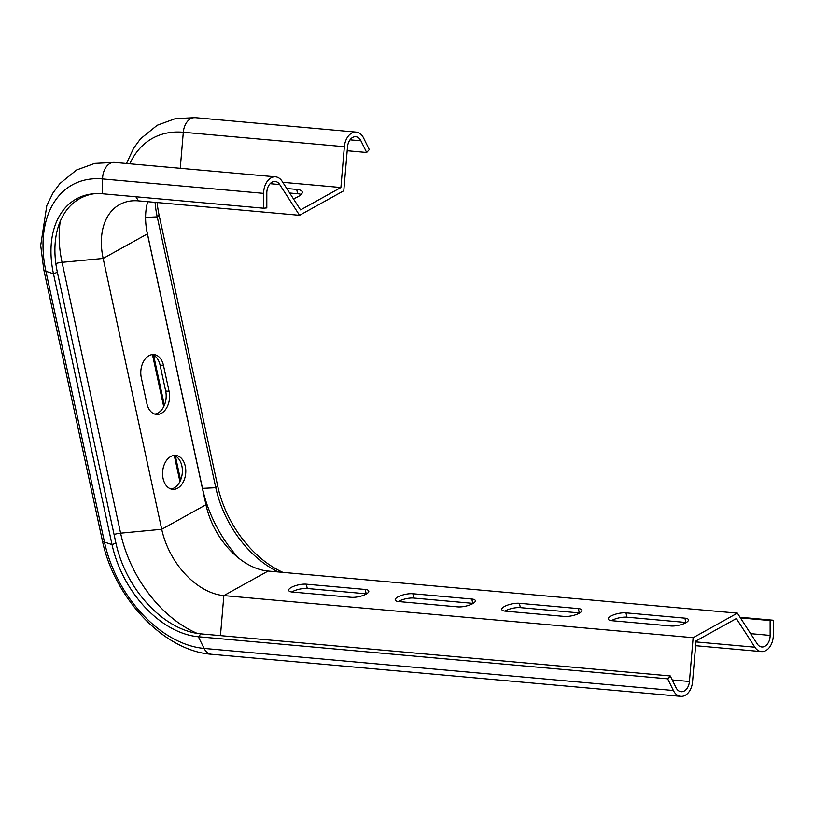 <?xml version="1.0" encoding="UTF-8"?>
<svg xmlns="http://www.w3.org/2000/svg" width="814" height="814" viewBox="0 0 814 814"><rect width="100%" height="100%" fill="white"/><g stroke="black" fill="none" stroke-linecap="round" stroke-linejoin="round"><path stroke-width="1.22" d="M344.363 146.703L340.903 187.525L300.58 209.9L282.092 181.257A15.486 10.501 95.1 0 0 275.57 176.852A15.486 10.501 95.1 0 0 263.634 193.376L263.644 208.221L266.809 207.896L266.809 193.04A10.836 7.346 -84.9 0 1 275.163 181.481A10.836 7.346 -84.9 0 1 279.721 184.564L299.562 215.303L343.793 190.761L347.507 146.958A10.836 7.346 -84.9 0 1 355.799 136.732A10.836 7.346 -84.9 0 1 360.938 140.822L366.666 152.493L369.281 149.613L363.553 137.942A15.486 10.501 95.1 0 0 356.217 132.112A15.486 10.501 95.1 0 0 344.363 146.703L183.313 132.265L180.26 168.305M282.784 182.316L340.903 187.525M286.782 188.522L296.693 189.408A17.033 5.23 167.8 0 1 302.248 191.962A17.033 5.23 167.8 0 1 293.396 198.769M154.782 414.092A17.033 11.549 95.1 0 0 165.68 391.005L160.073 365.079A17.033 11.549 95.1 0 0 152.187 354.599M170.981 488.99A17.033 11.549 95.1 0 0 181.868 465.903A17.033 11.549 95.1 0 0 173.993 455.433M299.562 215.303L138.512 200.865A66.585 44.455 -119 0 0 119.597 204.579A66.585 44.455 -119 0 0 103.164 258.435L161.721 529.293A66.585 44.455 -119 0 0 223.85 595.604L693.141 637.677L689.438 681.491A10.836 7.346 -84.9 0 1 681.135 691.707A10.836 7.346 -84.9 0 1 676.007 687.626L670.278 675.946L667.663 678.825L673.392 690.496A15.486 10.501 95.1 0 0 680.718 696.336A15.486 10.501 95.1 0 0 692.572 681.735L696.031 640.913L736.365 618.538L754.843 647.191A15.486 10.501 95.1 0 0 761.365 651.587A15.486 10.501 95.1 0 0 773.3 635.062L773.3 620.217L740.028 617.236M366.595 593.844A10.836 3.327 -12.2 0 0 366.198 593.803L307.254 588.512A10.836 3.327 -12.2 0 0 291.819 591.981M473.148 603.398A10.836 3.327 -12.2 0 0 472.751 603.347L413.807 598.066A10.836 3.327 -12.2 0 0 398.361 601.536M579.7 612.942A10.836 3.327 -12.2 0 0 579.303 612.901L520.36 607.62A10.836 3.327 -12.2 0 0 504.914 611.09M686.243 622.496A10.836 3.327 -12.2 0 0 685.846 622.456L626.902 617.175A10.836 3.327 -12.2 0 0 611.467 620.644M301.16 194.465A17.033 5.23 -12.2 0 0 297.629 193.732L289.682 193.02M773.3 620.217L770.125 620.543L770.136 635.398A10.836 7.346 -84.9 0 1 761.782 646.957A10.836 7.346 -84.9 0 1 757.213 643.884L737.382 613.135L268.091 571.052A66.585 44.455 -119 0 1 205.952 504.751L147.395 233.893A66.585 44.455 -119 0 1 147.721 201.689M169.078 391.31A17.033 11.549 -84.9 0 1 156.471 414.428A17.033 11.549 -84.9 0 1 146.896 403.612L141.3 377.686A17.033 11.549 -84.9 0 1 153.907 354.568A17.033 11.549 -84.9 0 1 163.472 365.384L169.078 391.31L165.68 391.005M185.277 466.208A17.033 11.549 -84.9 0 1 172.66 489.336A17.033 11.549 -84.9 0 1 162.678 471.337A17.033 11.549 -84.9 0 1 175.702 455.402A17.033 11.549 -84.9 0 1 185.277 466.208M737.382 613.135L693.141 637.677M578.367 608.587A10.836 3.327 167.8 0 1 581.908 610.205A10.836 3.327 167.8 0 1 575.976 614.641A10.836 3.327 167.8 0 1 564.255 616.412L505.311 611.131A10.836 3.327 167.8 0 1 501.77 609.503A10.836 3.327 167.8 0 1 507.702 605.067A10.836 3.327 167.8 0 1 519.424 603.296L578.367 608.587L579.303 612.901M684.91 618.141A10.836 3.327 167.8 0 1 688.451 619.759A10.836 3.327 167.8 0 1 682.529 624.196A10.836 3.327 167.8 0 1 670.797 625.966L611.863 620.685A10.836 3.327 167.8 0 1 608.323 619.057A10.836 3.327 167.8 0 1 614.244 614.621A10.836 3.327 167.8 0 1 625.976 612.85L684.91 618.141L685.846 622.456M412.871 593.742L471.815 599.033A10.836 3.327 167.8 0 1 475.356 600.651A10.836 3.327 167.8 0 1 469.424 605.087A10.836 3.327 167.8 0 1 457.702 606.857L398.758 601.577A10.836 3.327 167.8 0 1 395.228 599.949A10.836 3.327 167.8 0 1 401.149 595.522A10.836 3.327 167.8 0 1 412.871 593.742L413.807 598.066M365.262 589.478A10.836 3.327 167.8 0 1 368.803 591.096A10.836 3.327 167.8 0 1 362.881 595.533A10.836 3.327 167.8 0 1 351.149 597.303L292.216 592.022A10.836 3.327 167.8 0 1 288.675 590.394A10.836 3.327 167.8 0 1 294.597 585.968A10.836 3.327 167.8 0 1 306.329 584.187L365.262 589.478L366.198 593.803M347.181 150.743L366.666 152.493M667.663 678.825L198.362 636.741A92.511 61.762 61 0 1 112.047 544.627L53.48 273.769A92.511 61.762 61 0 1 93.01 193.813A92.511 61.762 61 0 1 102.595 193.783L263.644 208.221M282.906 572.384A92.511 61.762 61 0 1 217.684 486.009L159.117 215.161A92.511 61.762 61 0 1 157.122 202.533M278.266 571.967A91.137 60.857 61 0 1 215.791 487.708L157.234 216.85A91.137 60.857 61 0 1 155.077 202.35M670.278 675.946L200.977 633.872A91.137 60.857 61 0 1 115.934 543.111L57.377 272.252A91.137 60.857 61 0 1 94.678 193.671M770.125 620.543L740.445 617.887M754.843 647.191L695.95 641.91M197.242 633.404A106.665 71.215 61 0 1 120.614 533.19L62.057 262.332L103.164 258.435L147.395 233.893M114.072 534.493A10.836 3.327 167.8 0 1 120.614 533.19L161.721 529.293L205.952 504.751M220.462 635.612L223.85 595.604L268.091 571.052M689.438 681.491L672.232 679.944M135.867 196.764L138.512 200.865M55.84 263.533A10.836 3.327 167.8 0 1 62.057 262.332A106.665 71.215 61 0 1 60.277 221.225M270.116 183.699L279.721 184.564M296.693 189.408L297.629 193.732M163.472 365.384L160.073 365.079M306.329 584.187L307.254 588.512M471.815 599.033L472.751 603.347M625.976 612.85L626.902 617.175M519.424 603.296L520.36 607.62M126.496 163.482L133.659 148.179L140.537 138.797L157.214 125.264L175.376 118.641L195.167 117.664A15.486 10.501 95.1 0 0 183.313 132.265A108.577 72.497 61 0 0 129.823 163.787M350.03 139.845L360.938 140.822M680.718 696.336L211.426 654.253C163.319 650.834 113.818 596.988 102.31 540.323L43.753 269.465L40.7 245.452L46.825 205.535L53.012 192.918L59.89 183.547L76.567 170.014L94.729 163.39L114.52 162.413A15.486 10.501 95.1 0 0 102.595 178.938L102.595 193.783M43.753 269.465A15.486 4.752 -12.2 0 0 45.91 271.245A106.766 71.286 61 0 1 102.595 178.938L263.634 193.376M145.594 217.419L157.234 216.85L159.117 215.161M102.31 540.323A15.486 4.752 -12.2 0 0 104.477 542.093L45.91 271.245L53.48 273.769L57.377 272.252M180.596 480.107L175.386 456.013M164.397 405.209L153.581 355.189M202.411 488.359A10.836 3.327 167.8 0 1 202.493 488.359L215.791 487.708L217.684 486.009M238.471 557.966A105.403 70.37 61 0 1 202.493 488.359L146.693 230.281M211.426 654.253A15.486 10.501 -84.9 0 1 204.1 648.422A106.766 71.286 61 0 1 104.477 542.093L112.047 544.627L115.934 543.111M673.392 690.496L204.1 648.422L198.362 636.741L200.977 633.872M770.136 635.398L750.61 633.648M195.167 117.664L356.217 132.112M114.52 162.413L275.57 176.852M179.925 481.562L174.298 455.535M163.726 406.664L152.493 354.711M761.365 651.587L695.624 645.695"/></g></svg>
